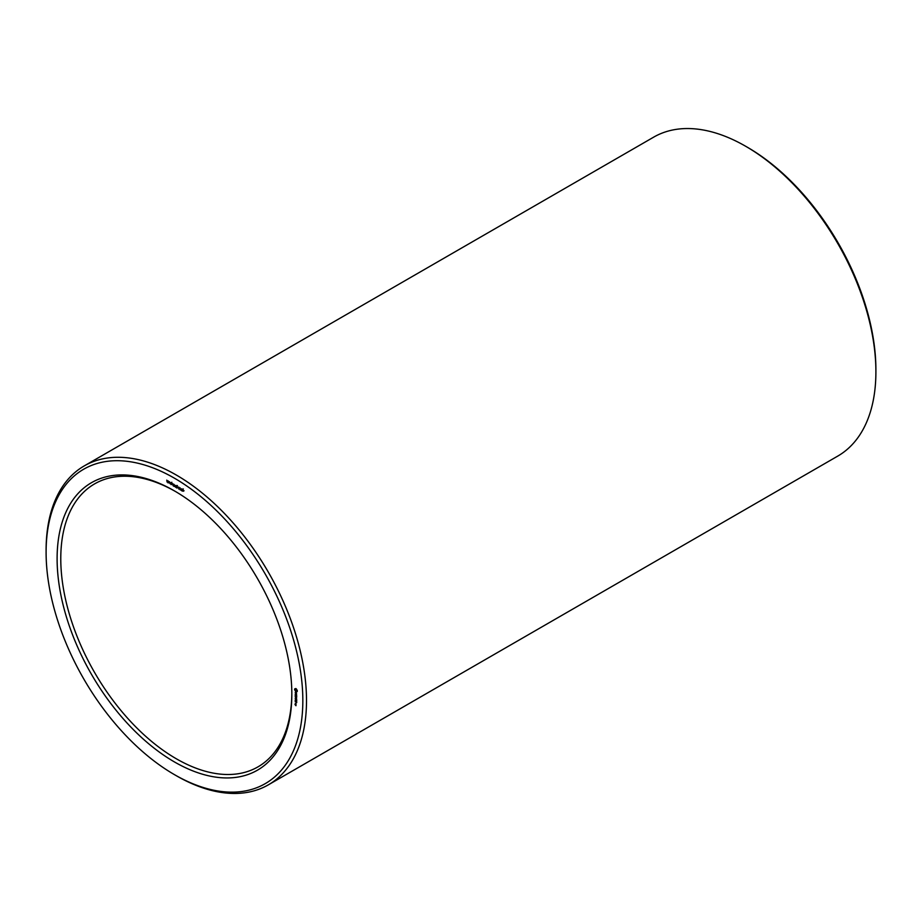 <?xml version="1.0" encoding="UTF-8"?>
<svg xmlns="http://www.w3.org/2000/svg" width="922" height="922" viewBox="0 0 922 922"><rect width="100%" height="100%" fill="white"/><g stroke="black" fill="none" stroke-linecap="round" stroke-linejoin="round"><path stroke-width="1.38" d="M174.465 774.653L176.298 775.713A184.135 106.307 -120 0 0 268.371 784.829L837.764 456.09A184.135 106.307 -120 0 0 875.9 371.797L875.9 369.687A181.542 104.808 -120 0 0 747.535 147.347L745.702 146.287A184.135 106.307 -120 0 0 653.629 137.171L84.236 465.91A184.135 106.307 -120 0 0 46.1 550.203L46.1 552.313A181.542 104.808 -120 0 0 174.465 774.653A181.542 104.808 -120 0 0 302.831 700.547A181.542 104.808 -120 0 0 174.465 478.207A181.542 104.808 -120 0 0 46.1 552.313M875.9 371.797A184.135 106.307 -120 0 0 745.702 146.287L747.535 147.347M175.387 491.449A163.39 94.332 -120 0 0 94.609 483.877A163.39 94.332 -120 0 0 94.609 672.53A163.39 94.332 -120 0 0 257.987 766.862A163.39 94.332 -120 0 0 291.825 693.125M268.371 784.829A184.135 106.307 -120 0 0 296.596 637.286A184.135 106.307 -120 0 0 176.298 475.026A184.135 106.307 -120 0 0 84.236 465.91M174.465 490.907L174.465 490.907A165.983 95.83 -120 0 0 57.106 558.674A165.983 95.83 -120 0 0 174.465 761.952A165.983 95.83 -120 0 0 291.836 694.185A165.983 95.83 -120 0 0 174.465 490.907L174.465 490.907M296.043 705.1L294.982 704.489L295.962 705.722L296.043 705.1M296.043 704.247L295.213 703.763L295.858 704.811L296.043 704.247M295.294 703.544L296.043 703.889L295.455 703.44M296.711 702.61L296.63 701.504L295.213 700.778L295.294 701.896L295.374 700.974L296.711 702.61M296.711 701.043L295.213 700.167L296.63 701.089M296.711 700.536L296.63 699.429L295.213 698.703L296.711 700.536M295.789 697.758L296.63 697.458L295.213 696.732L296.319 697.481L295.547 697.62L296.331 698.669L295.294 698.265L296.63 699.037L296.273 697.481M296.711 696.098L295.213 695.223L295.294 696.341L295.881 695.707L296.63 697.113L296.711 696.098M296.55 694.393L295.213 694.197L296.63 695.695L296.55 694.393M296.504 692.825L295.732 693.471L295.213 692.514L295.847 693.724L296.411 692.964L296.423 694.012L296.504 692.825M297.241 690.359L295.962 688.607L294.683 688.895L295.962 691.765L297.241 691.488L297.241 690.359M183.513 490.446L182.556 489.444L183.455 491.219L182.349 491.046L182.153 490.435L183.224 491.126L182.314 489.179L183.513 490.446M184.054 490.781L183.432 491.011M181.772 488.775L181.772 490.827L180.447 489.467L181.772 488.775M180.147 487.83L180.147 489.882L178.96 487.542L178.741 489.063L178.741 487.023L179.917 489.363L180.147 487.83M178.442 487.519L177.831 487.162L178.442 487.519M177.6 487.035L176.632 486.032L177.543 487.796L176.436 487.634L176.24 487.023L177.312 487.715L176.402 485.767L177.6 487.035M176.909 488.061L177.52 487.6M175.86 485.364L175.86 487.404L174.535 486.055L175.86 485.364M174.2 484.407L174.2 486.447L173.048 485.71L172.725 483.601L173.958 485.133L174.2 484.407M172.529 484.108L171.918 483.75L172.529 484.108M171.653 484.476L170.651 484.027L170.639 482.679L171.596 483.163L171.135 484.638L171.699 484.304M169.786 483.266L169.556 481.722L169.786 483.266M168.011 480.823L168.991 481.883L168.196 482.944L168.011 480.823M167.032 481.676L166.801 480.132L167.032 481.676M295.19 688.849L295.766 688.515M295.536 688.653L295.57 689.31M294.602 689.402L295.513 688.872M294.625 689.702L295.536 689.172M294.683 690.013L295.317 689.644M295.19 690.636L296.319 688.884M295.478 691.385L296.112 691.016M295.72 691.592L296.63 691.062M295.962 691.765L296.884 691.235M296.734 691.523L297.31 691.189M168.011 482.84L168.657 482.46M295.489 689.368L297.161 690.278M296.642 690.578L297.264 690.463M296.584 690.855L297.276 690.532M296.435 691.016L295.489 690.463M295.697 689.322L296.377 688.93M181.53 490.435L180.793 489.386L181.772 490.297M181.68 488.867L180.689 489.605M175.618 487.023L174.88 485.975L175.86 486.885M173.958 486.067L173.14 484.972L174.2 485.929M171.308 482.702L170.766 483.416L171.4 484.35L170.87 482.828M171.123 484.396L171.711 484.165M168.23 481.653L168.23 482.563L168.415 481.549M168.23 482.563L168.98 482.137M178.142 487.369L177.543 487.715M183.328 488.925L182.406 489.455M177.404 485.514L176.494 486.044M170.743 483.07L169.821 483.601M167.988 481.48L167.066 482.01M175.768 485.456L174.846 485.986M174.028 484.453L173.106 484.984M171.838 482.252L170.916 482.782M172.253 483.9L171.331 484.43"/></g></svg>
